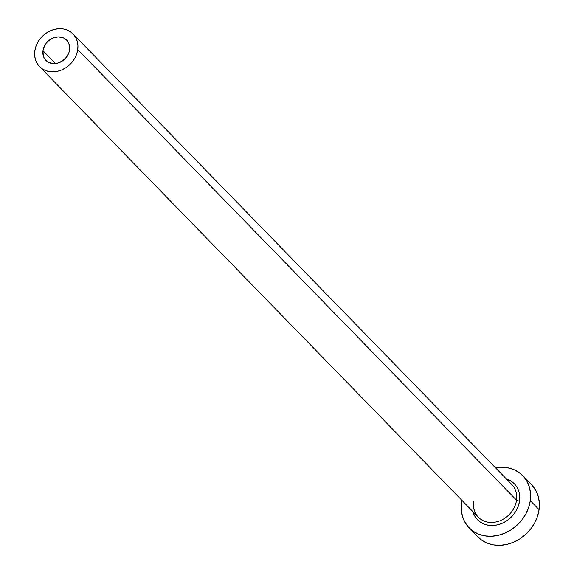 <?xml version="1.0" encoding="UTF-8"?>
<svg xmlns="http://www.w3.org/2000/svg" width="574" height="574" viewBox="0 0 574 574"><rect width="100%" height="100%" fill="white"/><g stroke="black" fill="none" stroke-linecap="round" stroke-linejoin="round"><path stroke-width="0.86" d="M69.597 49.838A14.501 12.219 135.8 0 1 59.926 62.351A14.501 12.219 135.8 0 1 45.898 60.385A14.501 12.219 135.8 0 1 42.971 50.699L55.506 63.563L42.971 50.699L44.7 45.547L46.25 43.194L48.187 41.113L52.908 38.078L58.139 36.894L63.097 37.748L65.228 38.91L67.015 40.51L69.296 44.758L69.705 47.24L68.98 52.456L66.326 57.343L62.136 61.153L57.063 63.305L51.868 63.47L47.348 61.626L44.184 58.053L43.28 55.786L42.971 50.699A14.501 12.219 135.8 0 1 52.643 38.193A14.501 12.219 135.8 0 1 66.677 40.151A14.501 12.219 135.8 0 1 69.597 49.838M473.586 501.547A23.391 19.71 -44.2 0 0 480.237 518.882A23.391 19.71 -44.2 0 0 502.286 519.685A23.391 19.71 -44.2 0 0 516.528 500.162A2.339 0.854 -172.1 0 0 519.556 501.002A25.73 21.676 135.8 0 1 498.792 524.507A25.73 21.676 135.8 0 1 473.78 514.146M473.758 501.941C473.019 508.105 474.533 513.185 478.3 517.174A23.391 19.71 -44.2 0 0 500.93 520.338A23.391 19.71 -44.2 0 0 516.528 500.162A23.391 19.71 -44.2 0 0 511.814 484.535L73.049 33.952A23.391 19.71 135.8 0 1 77.755 49.579L516.528 500.162L77.755 49.579A23.391 19.71 135.8 0 1 62.157 69.748A23.391 19.71 135.8 0 1 39.527 66.591A23.391 19.71 135.8 0 1 34.813 50.964A23.391 19.71 135.8 0 1 50.412 30.788A23.391 19.71 135.8 0 1 73.049 33.952M469.123 527.872L477.912 536.905A37.432 31.534 -44.2 0 0 514.125 541.956A37.432 31.534 -44.2 0 0 539.079 509.683A37.432 31.534 -44.2 0 0 531.546 484.678L522.749 475.645A37.432 31.534 135.8 0 1 530.29 500.65L539.079 509.683L530.29 500.65A37.432 31.534 135.8 0 1 505.328 532.93A37.432 31.534 135.8 0 1 469.123 527.872A37.432 31.534 135.8 0 1 461.582 502.867A37.432 31.534 135.8 0 1 462.005 500.442L461.309 509.576L462.364 515.99L464.71 521.852L468.255 526.946L472.868 531.072L478.364 534.064L484.535 535.822L491.15 536.267L497.938 535.391L504.661 533.217L511.039 529.838L516.844 525.382L521.838 520.015L525.841 513.945L528.697 507.409L530.29 500.65L530.563 493.941L529.508 487.534L527.162 481.665L523.61 476.571L519.004 472.452L513.508 469.453L507.337 467.695L500.722 467.25L495.52 467.803A37.432 31.534 135.8 0 1 522.749 475.645M509.87 482.827A23.391 19.71 -44.2 0 1 516.528 500.162A2.339 0.854 7.9 0 0 519.556 501.002A25.73 21.676 135.8 0 0 506.397 478.967L511.793 481.608L514.964 484.442L517.404 487.943L519.018 491.975L519.743 496.388L519.556 501.002L518.458 505.644L516.492 510.135L513.744 514.311L510.308 517.999L506.318 521.063L501.934 523.388L497.314 524.88L492.643 525.483L488.101 525.181L483.853 523.969L480.079 521.909L476.908 519.075L474.468 515.574L472.854 511.542M477.848 536.834L481.665 540.098L487.161 543.097L493.331 544.855L499.94 545.3L506.734 544.425L513.45 542.251L519.829 538.871L525.633 534.408L530.634 529.041L534.631 522.971L537.486 516.435L539.079 509.683L539.352 502.975L538.297 496.56L535.951 490.698L531.474 484.599M34.813 50.964L34.648 55.154L35.308 59.165L36.772 62.824L38.989 66.01L41.866 68.586L45.303 70.459L49.163 71.556L53.296 71.836L57.536 71.291L61.741 69.935L65.723 67.818L69.354 65.034L72.475 61.676L74.979 57.888L76.758 53.798L77.755 49.579L77.928 45.382L77.268 41.378L75.804 37.712L73.587 34.526L70.702 31.95L67.266 30.078L63.413 28.98L59.28 28.7L55.032 29.252L50.835 30.609L46.846 32.718L43.222 35.509L40.094 38.86L37.597 42.655L35.81 46.738L34.813 50.964M478.3 517.174L39.527 66.591"/></g></svg>
